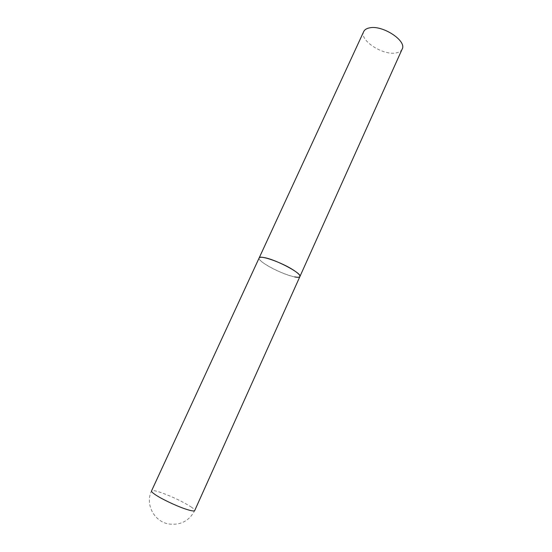 <?xml version="1.0" encoding="UTF-8"?>
<svg xmlns="http://www.w3.org/2000/svg" width="552" height="552" viewBox="0 0 552 552"><rect width="100%" height="100%" fill="white"/><g stroke="black" fill="none" stroke-linecap="round" stroke-linejoin="round"><path stroke-width="0.41" stroke-dasharray="2.76 2.07" d="M294.72 276.918C282.838 274.882 256.852 261.13 259.136 257.977C258.771 259.364 261.193 261.689 266.416 264.974C278.091 272.391 299.087 279.74 299.902 276.559M402.153 49.114C401.152 51.198 398.992 52.488 395.674 52.985C382.467 55.455 359.035 39.979 363.706 31.595M191.04 506.895C193.697 508.702 194.918 509.931 194.697 510.586C189.184 520.95 180.559 525.414 168.822 523.993C154.111 521.674 144.941 504.148 151.538 490.914C152.221 490.072 155.623 490.714 161.757 492.839C173.162 497.055 182.926 501.74 191.04 506.895"/><path stroke-width="0.83" d="M299.902 276.559L402.153 49.114C407.107 40.951 382.577 24.771 369.557 27.869C366.562 28.449 364.617 29.691 363.706 31.595L151.538 490.914C151.303 491.501 152.338 492.605 154.65 494.24C160.508 498.435 175.363 505.591 185.086 508.882C190.944 510.855 194.145 511.421 194.697 510.586L299.902 276.559C300.309 275.282 298.052 273.061 293.119 269.88C281.375 262.255 259.626 254.72 259.136 257.977C259.516 257.225 261.048 257.073 263.732 257.522C275.282 259.171 302.599 273.626 299.902 276.559C299.467 277.373 297.742 277.497 294.72 276.918"/></g></svg>
